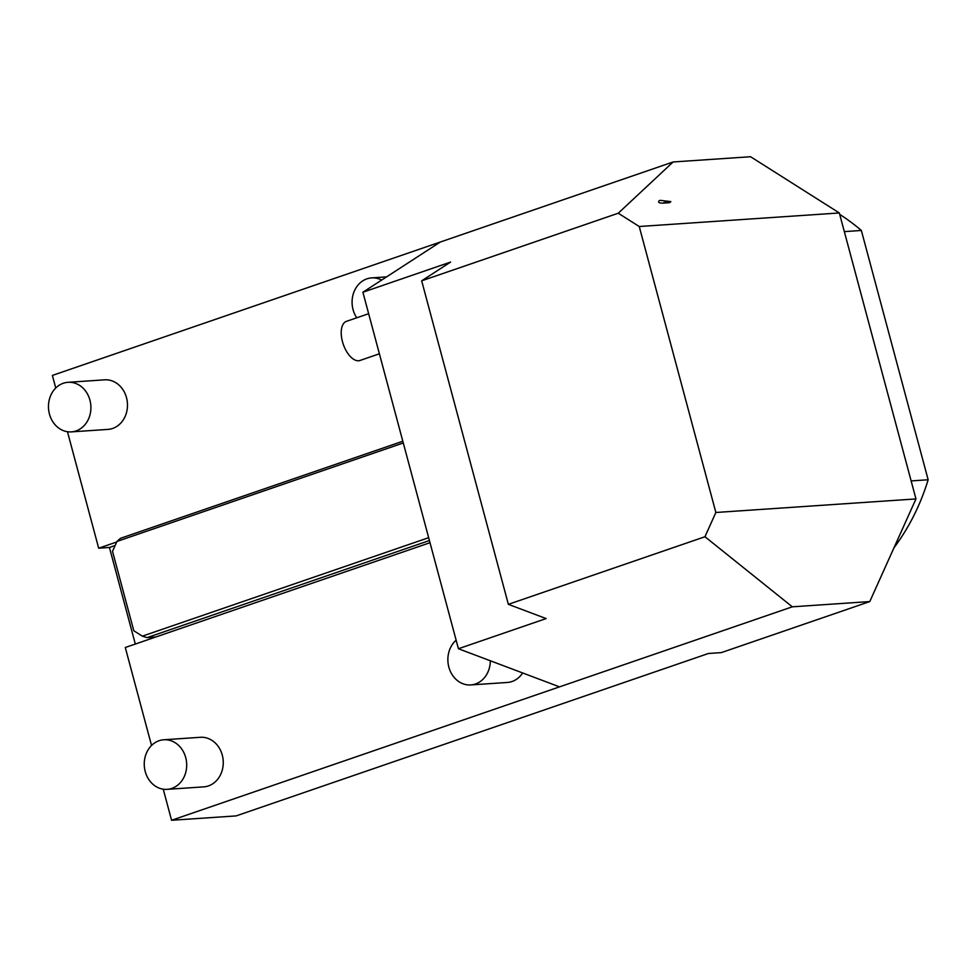 <?xml version="1.0" encoding="UTF-8"?>
<svg xmlns="http://www.w3.org/2000/svg" width="977" height="977" viewBox="0 0 977 977"><rect width="100%" height="100%" fill="white"/><g stroke="black" fill="none" stroke-linecap="round" stroke-linejoin="round"><path stroke-width="1.47" d="M115.115 545.52L109.436 547.474L135.314 644.051M151.533 745.475L125.288 647.495L430.002 542.711M402.817 441.238L120.44 538.339L116.947 541.453L112.514 551.321L133.8 630.751L142.324 636.161L147.038 637.639L155.648 637.053M147.038 637.639L429.428 540.537M116.703 542.003L98.677 548.207L67.462 431.724M55.75 388.016L52.379 375.424L440.346 242.015L362.894 292.233L450.605 262.068L421.673 280.814L618.258 213.218L673.116 161.974L750.568 156.723L839.328 212.962L915.962 498.929L869.774 601.576L721.331 652.612L708.423 653.491L236.129 815.905L171.573 820.277L163.244 789.184M869.774 601.576L792.31 606.815L171.573 820.277M490.307 660.77A24.84 21.201 -93.9 0 1 475.469 683.985A24.84 21.201 86.1 0 1 470.767 684.938L507.344 682.459A24.84 21.201 -93.9 0 0 512.046 681.506A24.84 21.201 -93.9 0 0 522.658 672.958M167.14 789.343L203.717 786.864A24.84 21.201 -93.9 0 0 208.431 785.911A24.84 21.201 -93.9 0 0 222.878 757.859A24.84 21.201 -93.9 0 0 200.358 737.293L163.794 739.772A24.84 21.201 -93.9 0 0 159.08 740.725A24.84 21.201 86.1 0 0 144.633 768.777A24.84 21.201 86.1 0 0 167.14 789.343A24.84 21.201 86.1 0 0 171.854 788.39A24.84 21.201 -93.9 0 0 186.302 760.338A24.84 21.201 -93.9 0 0 163.794 739.772M71.358 431.883L107.934 429.404A24.84 21.201 -93.9 0 0 112.648 428.451A24.84 21.201 -93.9 0 0 127.095 400.399A24.84 21.201 -93.9 0 0 104.576 379.833L67.999 382.312A24.84 21.201 -93.9 0 0 63.297 383.265A24.84 21.201 86.1 0 0 48.85 411.317A24.84 21.201 86.1 0 0 71.358 431.883A24.84 21.201 86.1 0 0 76.072 430.918A24.84 21.201 -93.9 0 0 90.519 402.866A24.84 21.201 -93.9 0 0 67.999 382.312M98.677 548.207L109.436 547.474M403.281 442.984L116.947 541.453M142.324 636.161L428.659 537.692M673.116 161.974L440.346 242.015M421.673 280.814L508.358 604.336L704.954 536.739L715.86 512.485L639.239 226.505L839.328 212.962M639.239 226.505L618.258 213.218M659.072 200.786A33.12 16.817 71 0 1 660.134 200.334L670.845 201.616L669.575 202.666L662.956 203.118C659.182 203.192 657.887 202.422 659.072 200.786L659.963 200.395M508.358 604.336L546.131 618.575L458.421 648.74L362.894 292.233M715.86 512.485L915.962 498.929M792.31 606.815L704.954 536.739M559.54 686.868L458.421 648.74M379.381 353.796L359.963 360.476A20.7 10.503 -109 0 1 342.463 341.632A20.7 10.503 71 0 1 346.493 321.323L368.647 313.715M911.126 480.916L928.15 479.768A215.917 184.323 86.1 0 1 893.967 547.792M928.15 479.768L861.348 230.462L844.323 231.622M839.707 214.39A215.917 184.323 86.1 0 1 861.348 230.462M470.767 684.938A24.84 21.201 86.1 0 1 449.286 668.586A24.84 21.201 86.1 0 1 456.125 640.179M381.641 280.069A24.84 21.201 -93.9 0 0 371.626 277.895A24.84 21.201 -93.9 0 0 366.925 278.848A24.84 21.201 86.1 0 0 356.752 317.806M669.575 202.666A29.676 15.058 71 0 0 662.956 203.118M386.55 276.882L371.626 277.895"/></g></svg>
